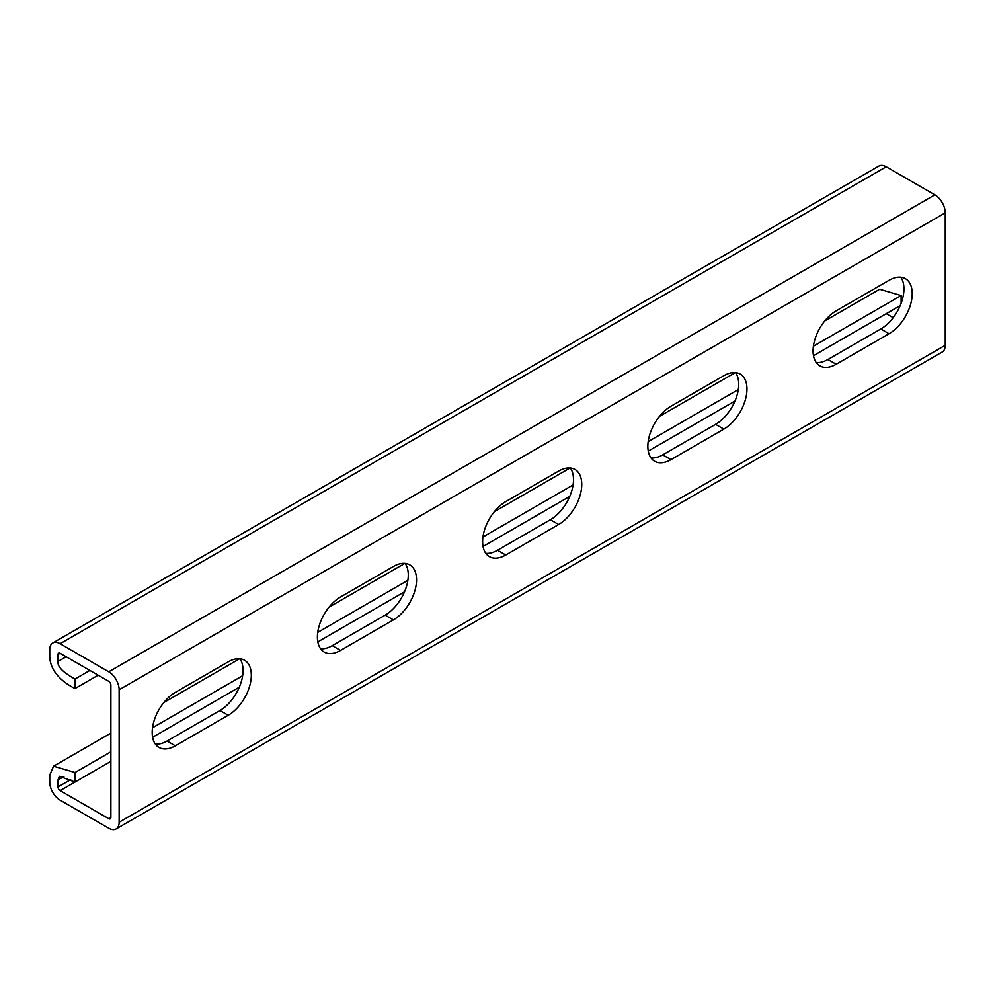 <?xml version="1.0" encoding="UTF-8"?>
<svg xmlns="http://www.w3.org/2000/svg" width="995" height="995" viewBox="0 0 995 995"><rect width="100%" height="100%" fill="white"/><g stroke="black" fill="none" stroke-linecap="round" stroke-linejoin="round"><path stroke-width="1.49" d="M110.88 817.48A2.997 1.729 60 0 1 110.258 818.848A2.997 1.729 60 0 1 108.766 818.698L110.88 817.48L110.88 684.995A2.997 1.729 -120 0 0 108.766 681.339L60.123 653.255A2.997 1.729 -120 0 0 58.63 653.106A2.997 1.729 -120 0 0 58.008 654.474L58.008 661.464C57.287 666.6 62.959 672.458 75.023 679.025L89.898 670.443M239.882 658.777A32.711 18.893 -60 0 1 239.994 685.505A32.711 18.893 -60 0 1 219.932 710.517L167.06 741.039A32.711 18.893 -60 0 1 155.357 744.123M405.102 563.394A32.711 18.893 -60 0 1 405.214 590.11A32.711 18.893 -60 0 1 385.152 615.134L332.28 645.655A32.711 18.893 -60 0 1 320.589 648.74M570.322 467.998A32.711 18.893 -60 0 1 570.446 494.726A32.711 18.893 -60 0 1 550.372 519.738L497.5 550.26A32.711 18.893 -60 0 1 485.809 553.344M735.554 372.615A32.711 18.893 -60 0 1 735.666 399.331A32.711 18.893 -60 0 1 715.592 424.343L662.72 454.877A32.711 18.893 -60 0 1 651.029 457.961M900.773 277.219A32.711 18.893 -60 0 1 900.885 303.948A32.711 18.893 -60 0 1 880.811 328.959L827.939 359.481A32.711 18.893 -60 0 1 816.248 362.566M893.187 317.679L886.259 313.686M108.766 818.698L60.123 790.615A2.997 1.729 60 0 1 58.008 786.945L58.008 779.956L59.401 776.299L75.023 782.045L110.88 761.349M152.608 737.258L239.31 687.197M317.828 641.875L404.53 591.814M483.048 546.479L569.749 496.418M648.267 451.096L734.969 401.035M813.487 355.7L900.189 305.639M901.134 303.276L901.134 295.565L813.4 346.21M75.023 782.045L75.023 772.506L110.88 751.81M152.521 727.768L242.643 675.742M317.741 632.385L407.863 580.346M482.961 536.989L573.083 484.951M648.18 441.606L738.302 389.567M824.743 320.95L879.667 289.246L901.134 295.565M75.023 679.025L75.023 688.565C63.692 682.831 50.359 672.421 49.75 656.7L49.75 649.698A14.676 8.47 -120 0 1 52.785 642.981A14.676 8.47 -120 0 1 60.123 643.715L108.766 671.799A14.676 8.47 -120 0 1 119.139 689.771L119.139 822.243A14.676 8.47 60 0 1 116.104 828.959A14.676 8.47 60 0 1 108.766 828.238L60.123 800.154A14.676 8.47 60 0 1 49.75 782.182L49.75 775.18L53.556 766.2L75.023 772.506M119.139 689.771L945.25 212.818L945.25 345.302A14.676 8.47 60 0 1 942.215 352.019L116.104 828.959M228.191 715.293A32.711 18.893 120 0 0 249.558 686.463A32.711 18.893 120 0 0 244.546 660.245A32.711 18.893 120 0 0 228.191 661.874L175.319 692.396A32.711 18.893 120 0 0 153.951 721.213A32.711 18.893 120 0 0 158.964 747.432A32.711 18.893 120 0 0 175.319 745.815L228.191 715.293L219.932 710.517M393.411 619.897A32.711 18.893 120 0 0 414.778 591.067A32.711 18.893 120 0 0 409.766 564.861A32.711 18.893 120 0 0 393.411 566.478L340.539 597A32.711 18.893 120 0 0 319.171 625.83A32.711 18.893 120 0 0 324.183 652.048A32.711 18.893 120 0 0 340.539 650.419L393.411 619.897L385.152 615.134M558.63 524.502A32.711 18.893 120 0 0 579.998 495.684A32.711 18.893 120 0 0 574.986 469.466A32.711 18.893 120 0 0 558.63 471.095L505.758 501.617A32.711 18.893 120 0 0 484.391 530.434A32.711 18.893 120 0 0 489.403 556.653A32.711 18.893 120 0 0 505.758 555.036L558.63 524.502L550.372 519.738M723.85 429.119A32.711 18.893 120 0 0 745.218 400.288A32.711 18.893 120 0 0 740.205 374.083A32.711 18.893 120 0 0 723.85 375.7L670.978 406.221A32.711 18.893 120 0 0 649.611 435.051A32.711 18.893 120 0 0 654.623 461.257A32.711 18.893 120 0 0 670.978 459.64L723.85 429.119L715.592 424.343M889.07 333.723A32.711 18.893 120 0 0 910.45 304.905A32.711 18.893 120 0 0 905.425 278.687A32.711 18.893 120 0 0 889.07 280.304L836.198 310.838A32.711 18.893 120 0 0 814.83 339.656A32.711 18.893 120 0 0 819.843 365.874A32.711 18.893 120 0 0 836.198 364.257L889.07 333.723L880.811 328.959M945.25 212.818A14.676 8.47 -120 0 0 934.877 194.846L886.234 166.762A14.676 8.47 -120 0 0 878.896 166.041L52.785 642.981M75.023 688.565L98.157 675.207M58.008 661.464L66.18 656.75M58.008 654.474L60.123 653.255M60.123 790.615L74.998 782.033M58.008 786.945L70.695 779.632M58.008 779.956L63.929 776.535M119.139 822.243L945.25 345.302M108.766 671.799L934.877 194.846M60.123 643.715L886.234 166.762M827.939 359.481L836.198 364.257M662.72 454.877L670.978 459.64M497.5 550.26L505.758 555.036M332.28 645.655L340.539 650.419M167.06 741.039L175.319 745.815M735.305 372.59L659.523 416.345M570.085 467.986L494.304 511.741M404.865 563.369L329.084 607.124M239.646 658.765L163.864 702.52M110.88 733.104L53.556 766.2"/></g></svg>

